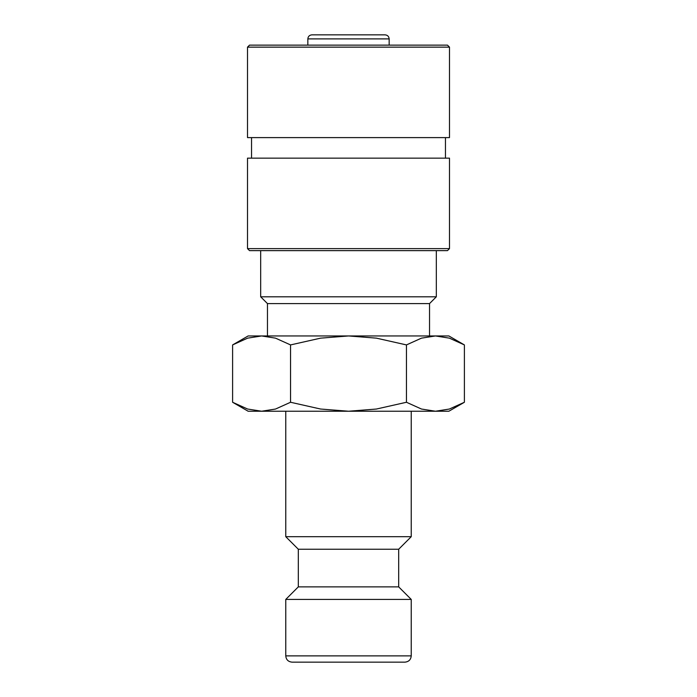 <?xml version="1.0" encoding="UTF-8"?>
<svg xmlns="http://www.w3.org/2000/svg" width="697" height="697" viewBox="0 0 697 697"><rect width="100%" height="100%" fill="white"/><g stroke="black" fill="none" stroke-linecap="round" stroke-linejoin="round"><path stroke-width="1.05" d="M285.77 411.23L285.77 536.69L298.316 549.236L298.316 586.874L285.77 599.42L285.77 655.877L411.23 655.877L411.23 599.42L398.684 586.874L398.684 549.236L411.23 536.69L411.23 411.23M314.626 662.15L404.957 662.15C408.799 661.741 410.89 659.65 411.23 655.877M464.394 344.919L448.868 335.954L435.425 335.954L449.382 338.15L464.394 344.919L464.394 402.265L449.382 409.034L435.425 411.23L448.868 411.23L464.394 402.265M248.132 335.954L232.606 344.919L247.618 338.15L261.575 335.954L348.5 335.954L376.415 338.15L406.447 344.919L421.467 338.15L435.425 335.954L348.5 335.954L320.585 338.15L290.553 344.919L275.533 338.15L261.575 335.954L248.132 335.954M232.606 402.265L248.132 411.23L435.425 411.23L421.467 409.034L406.447 402.265L376.415 409.034L348.5 411.23L320.585 409.034L290.553 402.265L275.533 409.034L261.575 411.23L247.618 409.034L232.606 402.265L232.606 344.919M307.847 45.122L307.847 38.893C308.065 36.462 309.416 35.111 311.89 34.85L385.11 34.85C387.584 35.111 388.935 36.462 389.153 38.893L389.153 45.122M449.495 47.143L447.474 45.122L249.526 45.122L247.505 47.143L247.505 137.605L449.495 137.605L449.495 47.143L247.505 47.143M445.453 158.149L445.453 137.605M251.547 137.605L251.547 158.149M449.495 248.611L449.495 158.149L247.505 158.149L247.505 248.611L249.526 250.632L447.474 250.632L449.495 248.611L247.505 248.611M429.535 335.954L429.535 303.596L436.322 296.8L436.322 250.632M260.678 250.632L260.678 296.8L267.465 303.596L267.465 335.954M348.5 34.85L382.374 34.85M267.465 303.596L429.535 303.596M260.678 296.8L436.322 296.8M290.553 402.265L290.553 344.919M406.447 402.265L406.447 344.919M285.77 655.877C286.11 659.65 288.201 661.741 292.043 662.15L348.5 662.15M285.77 599.42L411.23 599.42M298.316 586.874L398.684 586.874M298.316 549.236L398.684 549.236M285.77 536.69L411.23 536.69M307.847 38.893L389.153 38.893"/></g></svg>
